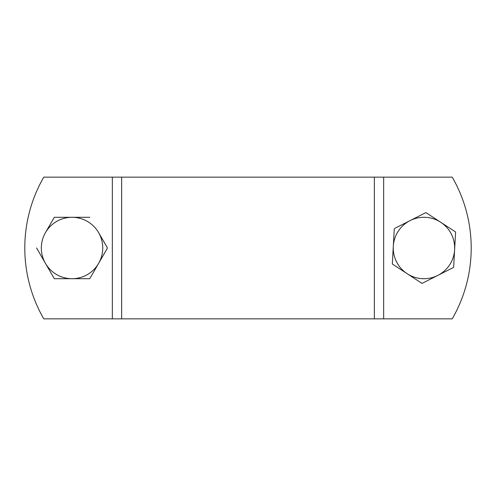 <?xml version="1.0" encoding="UTF-8"?>
<svg xmlns="http://www.w3.org/2000/svg" width="496" height="496" viewBox="0 0 496 496"><rect width="100%" height="100%" fill="white"/><g stroke="black" fill="none" stroke-linecap="round" stroke-linejoin="round"><path stroke-width="0.74" d="M452.216 318.86L43.784 318.86A141.713 141.713 0 0 1 43.784 177.14L452.216 177.14A141.713 141.713 0 0 1 452.216 318.86M45.446 232.649L54.287 217.341A35.427 35.427 0 0 1 54.362 217.298L72.038 217.298A30.702 30.702 0 0 0 45.446 263.351A30.702 30.702 0 0 0 102.74 248A30.702 30.702 0 0 0 98.63 232.649L107.465 247.957L98.63 232.649A30.702 30.702 0 0 0 72.038 217.298L89.714 217.298A35.427 35.427 0 0 1 89.795 217.341M36.611 247.957A35.427 35.427 0 0 0 36.611 248.043L54.287 278.659A35.427 35.427 0 0 0 54.362 278.702L89.714 278.702A35.427 35.427 0 0 0 89.795 278.659L107.465 248.043A35.427 35.427 0 0 0 107.465 247.957M36.611 248.043L36.995 248.719M98.63 263.351L89.795 278.659M72.038 278.702A30.702 30.702 0 0 0 102.74 248A30.702 30.702 0 0 0 72.038 217.298M395.021 228.234L425.866 212.623A35.427 35.427 0 0 1 425.959 212.629L440.758 222.295A30.702 30.702 0 0 0 393.303 246.307A30.702 30.702 0 0 0 449.667 264.796A30.702 30.702 0 0 0 454.621 249.693L453.648 267.338L454.621 249.693A30.702 30.702 0 0 0 440.758 222.295L455.551 231.961A35.427 35.427 0 0 1 455.595 232.041L454.621 249.693M394.326 228.582A35.427 35.427 0 0 0 394.277 228.662L392.33 263.959A35.427 35.427 0 0 0 392.373 264.039L421.966 283.371A35.427 35.427 0 0 0 422.059 283.377L453.598 267.418A35.427 35.427 0 0 0 453.623 267.375A35.427 35.427 0 0 0 453.648 267.338M425.866 212.623L410.099 220.602M393.303 246.307L394.277 228.662M422.059 283.377L422.747 283.03M455.551 232.816L455.595 232.041M383.656 318.86L383.656 177.14M374.35 318.86L374.35 177.14M121.65 318.86L121.65 177.14M112.344 318.86L112.344 177.14"/></g></svg>
